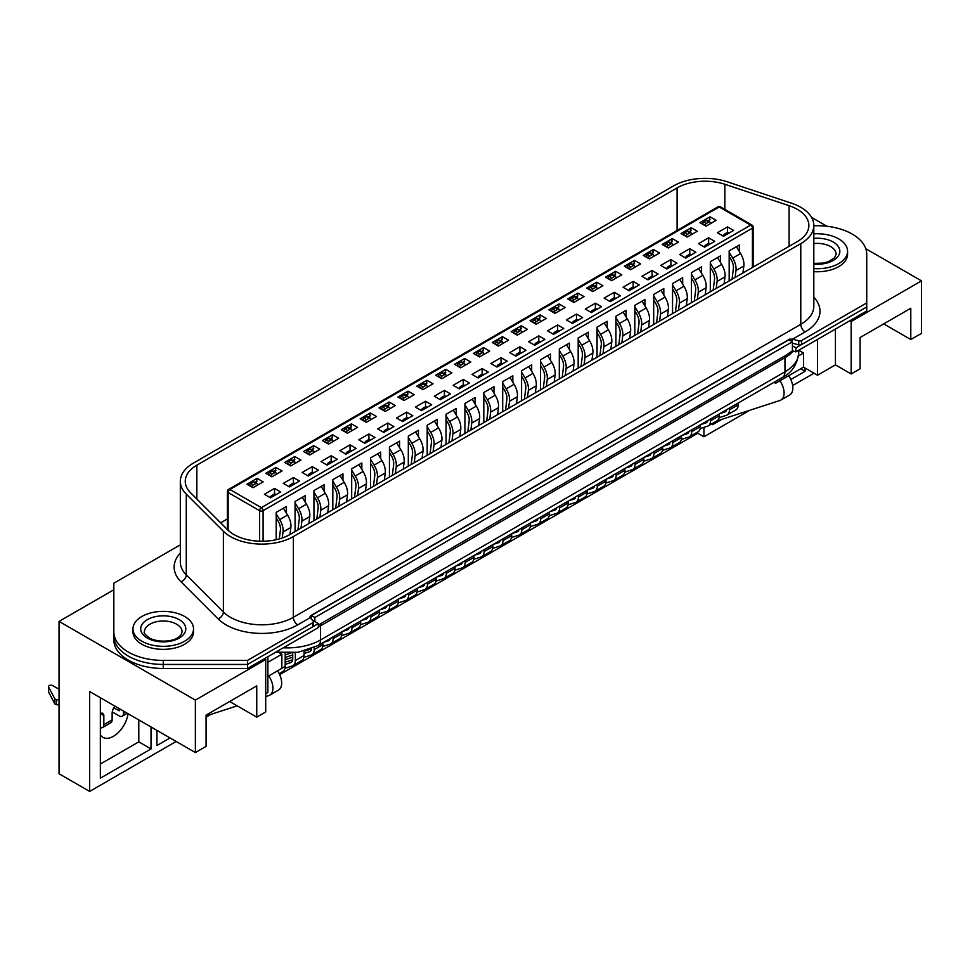 <?xml version="1.0" encoding="UTF-8"?>
<svg xmlns="http://www.w3.org/2000/svg" width="970" height="970" viewBox="0 0 970 970"><rect width="100%" height="100%" fill="white"/><g stroke="black" fill="none" stroke-linecap="round" stroke-linejoin="round"><path stroke-width="1.45" d="M113.829 587.262L113.829 635.908A49.434 28.542 0 0 0 163.251 664.45L247.52 664.45L318.354 623.552L312.291 620.048M792.393 350.849L795.885 351.892L795.885 347.854L792.393 345.829L792.393 350.849L785.845 355.335L318.354 625.056M795.885 347.854L866.731 306.956L866.731 310.994L795.885 351.892M180.323 545.201A2.474 1.431 0 0 0 179.013 545.589L113.829 583.225L113.829 639.945A49.434 28.542 0 0 0 163.251 668.488L247.52 668.488L318.354 627.59L318.354 623.552M113.829 635.908A49.434 28.542 0 0 0 163.251 664.45L247.52 664.45L247.52 668.488M792.393 341.792L788.901 339.779L311.37 615.477L314.862 617.502L792.393 341.792L792.393 345.829M314.862 617.502L314.862 621.54M311.37 615.477L311.37 618.909M100.346 734.799A21.013 12.125 120 0 0 102.941 737.345A21.013 12.125 120 0 0 113.454 736.303A21.013 12.125 120 0 0 128.076 713.726M849.853 320.73L851.163 321.494L851.163 373.959L835.425 364.878L817.516 375.22L803.536 367.145L779.941 380.774A15.314 8.839 -120 0 1 780.935 400.028A15.314 8.839 -120 0 1 779.941 400.477L716.66 421.029M703.917 427.37L703.917 436.767L749.871 410.237M792.648 385.539L814.024 373.207M805.064 368.03L805.064 371.316L790.817 379.537M721.898 419.331L712.659 424.666L712.659 423.332M851.163 321.494L921.5 280.876L865.786 248.708M826.925 226.277L811.575 217.413M883.706 323.883L910.794 339.524L921.5 333.353L921.5 280.876M113.829 589.784L59.049 621.406L59.049 773.769L89.64 791.423L89.64 691.537L195.37 752.574L206.076 746.391L206.076 715.12L256.747 685.863L256.747 717.133L265.707 711.968L265.707 659.503L264.398 658.739M910.794 339.524L910.794 308.254L860.111 337.512L860.111 368.794L851.163 373.959M835.425 364.878L835.425 329.06M817.516 375.22L817.516 339.403M803.536 367.145L803.536 353.019L798.734 350.243L798.722 352.643C797.376 364.405 791.944 372.674 782.414 377.475A12.355 7.129 -120 0 0 784.972 371.813L784.972 357.688L320.536 625.82A46.96 27.111 180 0 1 318.354 627.008M798.492 355.929L803.536 353.019M779.941 380.774L775.576 383.296L775.576 381.416M773.951 382.35L775.576 383.296M279.19 652.652L281.87 654.204L281.87 668.33L267.89 676.393M267.89 662.268L281.87 654.204M265.707 693.805L267.89 692.544L267.89 656.726M195.37 752.574L195.37 700.11L265.707 659.503M59.049 621.406L195.37 700.11M279.639 674.659L697.806 433.238L703.917 436.767M206.076 717.133L210.72 714.453M89.64 791.423L176.14 741.48M277.505 670.852A15.314 8.839 60 0 1 278.499 690.119L269.757 695.163A15.314 8.839 -120 0 1 268.763 695.599L265.707 696.593M237.201 705.845L206.076 715.957M256.747 717.133L229.66 701.492M170.029 737.952L156.922 745.518L156.922 730.374M151.017 726.979L151.017 748.925L100.346 778.182L100.346 697.709M100.346 764.057L138.795 741.856L151.017 748.925M138.795 741.856L138.795 719.91M800.699 368.794L805.064 371.316M156.922 731.392L157.795 730.883M269.757 695.163A15.314 8.839 -120 0 0 268.763 675.896M788.683 375.729A15.314 8.839 60 0 1 789.677 394.984L780.935 400.028M697.806 431.917L697.806 433.238M114.909 706.124A8.027 4.632 120 0 0 112.132 713.35L112.132 719.91A6.184 3.565 -120 0 1 110.859 722.735L102.553 727.536A6.184 3.565 60 0 1 100.346 727.633M112.265 711.907L119.128 715.872A6.184 3.565 60 0 0 122.22 716.187L127.276 713.265M123.493 711.083L123.493 713.35A6.184 3.565 60 0 1 122.22 716.187M113.805 707.76L119.128 710.828L119.128 708.561M103.838 715.617L100.346 713.605A4.947 2.849 -60 0 1 102.808 713.362A4.947 2.849 -60 0 1 103.838 715.617L103.838 724.699A6.184 3.565 60 0 1 102.553 727.536M48.609 691.246A2.474 1.431 0 0 0 48.5 691.659A2.474 1.431 0 0 0 48.609 692.071L54.72 703.674A2.474 1.431 0 0 0 56.418 704.632L59.049 705.069M59.049 689.27L52.719 685.608A2.474 1.431 0 0 0 50.028 685.293A2.474 1.431 0 0 0 48.5 686.614A2.474 1.431 0 0 0 48.609 687.027L54.72 698.63A2.474 1.431 0 0 0 56.418 699.588L59.049 700.025M813.818 268.605A30.276 17.484 0 0 0 847.574 251.242A30.276 17.484 0 0 0 838.711 238.887A30.276 17.484 0 0 0 813.818 233.879M813.818 271.636A30.276 17.484 0 0 0 847.574 254.273L847.574 251.242M141.85 641.206A30.276 17.484 0 0 0 174.842 645.001A30.276 17.484 0 0 0 193.527 628.851A30.276 17.484 0 0 0 184.664 616.496A30.276 17.484 0 0 0 151.672 612.7A30.276 17.484 0 0 0 132.975 628.851A30.276 17.484 0 0 0 141.85 641.206M132.975 628.851L132.975 631.882A30.276 17.484 0 0 0 141.85 644.238A30.276 17.484 0 0 0 174.842 648.021A30.276 17.484 0 0 0 193.527 631.882L193.527 628.851M253.037 487.716L246.926 484.188L257.062 478.331L263.173 481.872L253.037 487.716M256.189 483.072L257.062 478.331M270.521 497.804L264.398 494.276L274.534 488.419L280.645 491.96L270.521 497.804M276.195 539.708L276.195 512.39L286.332 506.534L286.332 513.009M274.534 488.419L274.534 493.972M271.915 476.828L265.792 473.287L275.929 467.443L282.052 470.971L271.915 476.828M275.068 472.172L275.929 467.443M289.387 486.916L283.276 483.375L293.413 477.531L299.524 481.059L289.387 486.916M295.074 531.56L295.074 501.49L305.21 495.634L305.21 502.108M293.413 477.531L293.413 483.084M290.782 465.927L284.671 462.399L294.807 456.543L300.918 460.071L290.782 465.927M293.934 461.271L294.807 456.543M308.266 476.015L302.143 472.487L312.279 466.631L318.403 470.159L308.266 476.015M313.94 520.66L313.94 490.59L324.077 484.745L324.077 491.22M312.279 466.631L312.279 472.184M309.66 455.027L303.549 451.499L313.686 445.642L319.797 449.171L309.66 455.027M312.813 450.383L313.686 445.642M327.132 465.115L321.021 461.587L331.158 455.73L337.269 459.271L327.132 465.115M332.819 509.759L332.819 479.701L342.956 473.845L342.956 480.32M331.158 455.73L331.158 461.283M328.539 444.127L322.416 440.598L332.552 434.742L338.675 438.282L328.539 444.127M331.691 439.483L332.552 434.742M346.011 454.227L339.9 450.686L350.037 444.842L356.148 448.37L346.011 454.227M351.686 498.871L351.686 468.801L361.822 462.945L361.822 469.419M350.037 444.842L350.037 450.383M347.405 433.238L341.294 429.698L351.431 423.854L357.542 427.382L347.405 433.238M350.558 428.582L351.431 423.854M364.89 443.326L358.767 439.798L368.903 433.942L375.026 437.47L364.89 443.326M370.564 487.971L370.564 457.901L380.701 452.056L380.701 458.519M368.903 433.942L368.903 439.495M366.284 422.338L360.173 418.81L370.31 412.953L376.421 416.482L366.284 422.338M369.437 417.682L370.31 412.953M383.756 432.426L377.645 428.898L387.782 423.041L393.893 426.57L383.756 432.426M389.443 477.07L389.443 447.012L399.579 441.156L399.579 447.631M387.782 423.041L387.782 428.594M385.163 411.438L379.04 407.909L389.176 402.053L395.299 405.593L385.163 411.438M388.303 406.794L389.176 402.053M402.635 421.526L396.512 417.997L406.648 412.141L412.771 415.681L402.635 421.526M408.309 466.182L408.309 436.112L418.446 430.256L418.446 436.73M406.648 412.141L406.648 417.694M404.029 400.549L397.918 397.009L408.055 391.165L414.166 394.693L404.029 400.549M407.182 395.893L408.055 391.165M421.513 410.637L415.39 407.097L425.527 401.253L431.65 404.781L421.513 410.637M427.188 455.282L427.188 425.212L437.325 419.355L437.325 425.83M425.527 401.253L425.527 406.806M422.908 389.649L416.785 386.121L426.921 380.264L433.044 383.793L422.908 389.649M426.06 384.993L426.921 380.264M440.38 399.737L434.269 396.209L444.405 390.352L450.516 393.881L440.38 399.737M446.067 444.381L446.067 414.311L456.203 408.467L456.203 414.942M444.405 390.352L444.405 395.905M441.786 378.749L435.663 375.22L445.8 369.364L451.923 372.892L441.786 378.749M444.927 374.105L445.8 369.364M459.259 388.837L453.135 385.308L463.272 379.452L469.395 382.992L459.259 388.837M464.933 433.481L464.933 403.423L475.07 397.567L475.07 404.041M463.272 379.452L463.272 385.005M460.653 367.848L454.542 364.32L464.678 358.463L470.789 362.004L460.653 367.848M463.805 363.204L464.678 358.463M478.137 377.948L472.014 374.408L482.151 368.564L488.262 372.092L478.137 377.948M483.812 422.593L483.812 392.523L493.948 386.666L493.948 393.141M482.151 368.564L482.151 374.105M479.532 356.96L473.408 353.419L483.545 347.575L489.668 351.104L479.532 356.96M482.684 352.304L483.545 347.575M497.004 367.048L490.893 363.52L501.029 357.663L507.14 361.192L497.004 367.048M502.69 411.692L502.69 381.622L512.827 375.778L512.827 382.241M501.029 357.663L501.029 363.216M498.398 346.06L492.287 342.531L502.424 336.675L508.535 340.203L498.398 346.06M501.551 341.404L502.424 336.675M515.882 356.148L509.759 352.619L519.896 346.763L526.019 350.291L515.882 356.148M521.557 400.792L521.557 370.734L531.693 364.878L531.693 371.352M519.896 346.763L519.896 352.316M517.277 335.159L511.166 331.631L521.302 325.774L527.413 329.315L517.277 335.159M520.429 330.515L521.302 325.774M534.749 345.247L528.638 341.719L538.774 335.862L544.885 339.403L534.749 345.247M540.436 389.904L540.436 359.834L550.572 353.977L550.572 360.452M538.774 335.862L538.774 341.416M536.155 324.271L530.032 320.73L540.169 314.886L546.292 318.415L536.155 324.271M539.296 319.615L540.169 314.886M553.627 334.359L547.516 330.818L557.653 324.974L563.764 328.503L553.627 334.359M559.302 379.003L559.302 348.933L569.438 343.077L569.438 349.552M557.653 324.974L557.653 330.527M555.022 313.371L548.911 309.842L559.047 303.986L565.158 307.514L555.022 313.371M558.174 308.715L559.047 303.986M572.506 323.459L566.383 319.93L576.519 314.074L582.643 317.602L572.506 323.459M578.181 368.103L578.181 338.033L588.317 332.189L588.317 338.663M576.519 314.074L576.519 319.627M573.9 302.47L567.789 298.942L577.914 293.085L584.037 296.614L573.9 302.47M577.053 297.826L577.914 293.085M591.373 312.558L585.262 309.03L595.398 303.173L601.509 306.714L591.373 312.558M597.059 357.202L597.059 327.145L607.196 321.288L607.196 327.763M595.398 303.173L595.398 308.727M592.779 291.57L586.656 288.041L596.792 282.185L602.916 285.726L592.779 291.57M595.919 286.926L596.792 282.185M610.251 301.658L604.128 298.129L614.265 292.285L620.388 295.814L610.251 301.658M615.926 346.314L615.926 316.244L626.062 310.388L626.062 316.863M614.265 292.285L614.265 297.826M611.646 280.682L605.535 277.141L615.671 271.297L621.782 274.825L611.646 280.682M614.798 276.026L615.671 271.297M629.13 290.77L623.007 287.241L633.143 281.385L639.266 284.913L629.13 290.77M634.804 335.414L634.804 305.344L644.941 299.5L644.941 305.962M633.143 281.385L633.143 286.938M630.524 269.781L624.401 266.253L634.538 260.396L640.661 263.925L630.524 269.781M633.677 265.125L634.538 260.396M647.996 279.869L641.885 276.341L652.022 270.484L658.133 274.013L647.996 279.869M653.683 324.513L653.683 294.456L663.819 288.599L663.819 295.074M652.022 270.484L652.022 276.038M649.403 258.881L643.28 255.352L653.416 249.496L659.527 253.037L649.403 258.881M652.543 254.237L653.416 249.496M666.875 268.969L660.752 265.44L670.888 259.584L677.011 263.125L666.875 268.969M672.549 313.625L672.549 283.555L682.686 277.699L682.686 284.174M670.888 259.584L670.888 265.137M668.269 247.981L662.158 244.452L672.295 238.608L678.406 242.136L668.269 247.981M671.422 243.337L672.295 238.608M685.741 258.081L679.63 254.54L689.767 248.696L695.878 252.224L685.741 258.081M691.428 302.725L691.428 272.655L701.565 266.798L701.565 273.273M689.767 248.696L689.767 254.249M687.148 237.092L681.025 233.564L691.161 227.708L697.284 231.236L687.148 237.092M690.301 232.436L691.161 227.708M704.62 247.18L698.509 243.652L708.646 237.795L714.757 241.324L704.62 247.18M710.307 291.825L710.307 261.754L720.443 255.91L720.443 262.385M708.646 237.795L708.646 243.349M706.014 226.192L699.904 222.663L710.04 216.807L716.151 220.335L706.014 226.192M709.167 221.548L710.04 216.807M723.499 236.28L717.376 232.751L727.512 226.895L733.635 230.436L723.499 236.28M729.173 280.924L729.173 250.866L739.31 245.01L739.31 251.485M727.512 226.895L727.512 232.448M227.416 518.914L220.651 522.818M702.353 224.07L702.474 223.646A1.855 1.067 -60 0 1 703.699 221.936L706.33 223.452A1.855 1.067 120 0 0 705.093 225.161L704.984 225.598M707.954 220.845L710.04 219.632M683.474 234.97L683.595 234.546A1.855 1.067 -60 0 1 684.832 232.836L687.451 234.352A1.855 1.067 120 0 0 686.214 236.062L686.105 236.486M689.076 231.733L691.161 230.533M670.209 242.633L672.295 241.433M645.729 256.759L645.85 256.335A1.855 1.067 -60 0 1 647.087 254.625L649.706 256.141A1.855 1.067 120 0 0 648.469 257.85L648.36 258.287M651.331 253.534L653.416 252.321M626.85 267.659L626.972 267.235A1.855 1.067 -60 0 1 628.208 265.525L630.827 267.041A1.855 1.067 120 0 0 629.603 268.751L629.481 269.175M632.452 264.422L634.538 263.222M607.984 278.56L608.105 278.135A1.855 1.067 -60 0 1 609.33 276.426L611.949 277.941A1.855 1.067 120 0 0 610.724 279.639L610.603 280.075M613.586 275.322L615.671 274.122M597.338 288.939L596.841 287.654A1.855 1.067 120 0 0 596.538 287.278L593.919 285.762A1.855 1.067 -60 0 0 592.997 285.859L590.463 287.326A1.855 1.067 -60 0 0 589.226 289.024L589.117 289.448M594.707 286.223L596.792 285.01M570.227 300.348L570.348 299.924A1.855 1.067 -60 0 1 571.585 298.214L574.204 299.73A1.855 1.067 120 0 0 572.979 301.44L572.858 301.876M575.828 297.123L577.914 295.911M551.36 311.249L551.481 310.824A1.855 1.067 -60 0 1 552.706 309.115L555.337 310.63A1.855 1.067 120 0 0 554.1 312.34L553.979 312.764M556.962 308.011L559.047 306.811M532.481 322.149L532.603 321.725A1.855 1.067 -60 0 1 533.839 320.015L536.458 321.531A1.855 1.067 120 0 0 535.222 323.228L535.113 323.665M538.083 318.912L540.169 317.711M519.205 329.812L521.302 328.6M494.736 343.938L494.858 343.513A1.855 1.067 -60 0 1 496.082 341.804L498.713 343.319A1.855 1.067 120 0 0 497.477 345.029L497.367 345.453M500.338 340.7L502.424 339.5M475.858 354.838L475.979 354.414A1.855 1.067 -60 0 1 477.216 352.704L479.835 354.22A1.855 1.067 120 0 0 478.598 355.917L478.489 356.354M481.459 351.601L483.545 350.4M456.979 365.738L457.112 365.302A1.855 1.067 -60 0 1 458.337 363.604L460.956 365.108A1.855 1.067 120 0 0 459.731 366.818L459.61 367.254M462.593 362.501L464.678 361.289M443.714 373.401L445.8 372.189M419.234 387.527L419.355 387.103A1.855 1.067 -60 0 1 420.592 385.393L423.211 386.909A1.855 1.067 120 0 0 421.986 388.618L421.865 389.043M424.836 384.29L426.921 383.089M400.367 398.428L400.489 398.003A1.855 1.067 -60 0 1 401.713 396.293L404.332 397.809A1.855 1.067 120 0 0 403.108 399.507L402.986 399.943M405.969 395.19L408.055 393.99M381.489 409.316L381.61 408.891A1.855 1.067 -60 0 1 382.847 407.182L385.466 408.697A1.855 1.067 120 0 0 384.229 410.407L384.12 410.843M387.091 406.09L389.176 404.878M368.212 416.979L370.31 415.778M343.744 431.116L343.865 430.692A1.855 1.067 -60 0 1 345.09 428.982L347.721 430.498A1.855 1.067 120 0 0 346.484 432.208L346.375 432.632M349.345 427.879L351.431 426.679M324.865 442.017L324.986 441.58A1.855 1.067 -60 0 1 326.223 439.883L328.842 441.386A1.855 1.067 120 0 0 327.605 443.096L327.496 443.532M330.467 438.779L332.552 437.567M305.986 452.905L306.12 452.481A1.855 1.067 -60 0 1 307.344 450.771L309.963 452.287A1.855 1.067 120 0 0 308.739 453.996L308.618 454.433M311.588 449.68L313.686 448.467M287.12 463.805L287.241 463.381A1.855 1.067 -60 0 1 288.466 461.671L291.097 463.187A1.855 1.067 120 0 0 289.86 464.897L289.751 465.321M292.722 460.568L294.807 459.368M268.241 474.706L268.363 474.281A1.855 1.067 -60 0 1 269.599 472.572L272.218 474.087A1.855 1.067 120 0 0 270.982 475.785L270.873 476.221M273.843 471.468L275.929 470.268M249.375 485.594L249.496 485.17A1.855 1.067 -60 0 1 250.721 483.46L253.34 484.976A1.855 1.067 120 0 0 252.115 486.685L251.994 487.122M254.977 482.369L257.062 481.156M797.291 241.603A39.54 22.831 0 0 0 808.871 225.464A39.54 22.831 0 0 0 797.291 209.314A39.54 22.831 0 0 0 789.095 205.688L724.832 184.264A39.54 22.831 0 0 0 677.109 187.901L196.849 465.176A39.54 22.831 0 0 0 185.258 481.314A39.54 22.831 0 0 0 190.556 492.736L227.659 529.826A39.54 22.831 0 0 0 289.872 534.555L797.291 241.603M800.784 207.301A44.487 25.681 0 0 0 791.568 203.215L727.306 181.802A44.487 25.681 0 0 0 673.604 185.876L193.345 463.151A44.487 25.681 0 0 0 180.323 481.314A44.487 25.681 0 0 0 186.276 494.154L223.379 531.257A44.487 25.681 0 0 0 293.364 536.58L800.784 243.628A44.487 25.681 0 0 0 813.818 225.464A44.487 25.681 0 0 0 800.784 207.301M223.379 531.257L223.379 611.973A44.487 25.681 0 0 0 293.364 617.296L800.784 324.344A6.184 3.565 -120 0 0 805.148 331.91L792.575 339.173L798.746 340.834A2.474 1.431 0 0 0 801.547 340.555L866.731 302.919L866.731 254.273A49.434 28.542 0 0 0 852.254 234.085A49.434 28.542 0 0 0 817.298 225.731L813.818 225.731M113.829 631.882A49.434 28.542 0 0 0 163.251 660.412L247.52 660.412L247.52 664.45L312.704 626.814A2.474 1.431 0 0 0 313.431 625.808L313.431 621.77A2.474 1.431 0 0 0 313.201 621.164L310.315 617.599L297.729 624.862A50.67 29.245 180 0 1 218.032 618.812L180.929 581.709A50.67 29.245 180 0 1 180.323 553.082M792.357 343.15L798.746 344.871A2.474 1.431 0 0 0 801.547 344.592L866.731 306.956L866.731 302.919M792.575 339.173L789.556 339.161L310.703 615.635L310.315 617.599M309.988 616.787L310.218 617.466M247.52 660.412L312.704 622.776A2.474 1.431 0 0 0 313.431 621.77M729.101 233.042L728.13 232.497A1.855 1.067 -60 0 0 727.209 232.582L724.675 234.049L726.021 234.825M732.035 279.275L733.381 268.605A11.119 6.426 -120 0 0 730.919 259.281L729.173 256.407M723.329 236.183L723.438 235.758A1.855 1.067 -60 0 1 724.675 234.049M729.173 252.297L732.702 258.081A14.829 8.56 60 0 1 735.987 270.509L735.102 277.505M742.959 272.97L743.844 265.974A14.829 8.56 -120 0 0 740.559 253.546L736.4 246.695M729.44 408.055L729.44 409.886A11.119 6.426 60 0 1 727.136 414.978A11.119 6.426 60 0 1 726.421 415.305L719.097 417.682M727.136 414.978L735.866 409.934A11.119 6.426 -120 0 0 738.17 404.842L738.17 403.011M719.849 413.596L724.796 411.983A7.42 4.28 -120 0 0 725.281 411.765A7.42 4.28 -120 0 0 726.688 409.643M710.586 223.561L710.088 222.275A1.855 1.067 120 0 0 709.785 221.9A1.855 1.067 120 0 0 708.864 221.984L706.33 223.452M709.785 221.9L707.166 220.384A1.855 1.067 -60 0 0 706.233 220.481L703.699 221.936M691.707 234.449L691.222 233.176A1.855 1.067 120 0 0 690.907 232.8A1.855 1.067 120 0 0 689.985 232.885L687.451 234.352M690.907 232.8L688.288 231.284A1.855 1.067 -60 0 0 687.366 231.369L684.832 232.836M672.84 245.349L672.343 244.064A1.855 1.067 120 0 0 672.04 243.688A1.855 1.067 120 0 0 671.107 243.785L668.572 245.252A1.855 1.067 120 0 0 667.348 246.95L667.227 247.386M672.04 243.688L669.421 242.185A1.855 1.067 -60 0 0 668.488 242.27L665.953 243.737L668.572 245.252M664.608 245.871L664.729 245.446A1.855 1.067 -60 0 1 665.953 243.737M653.962 256.25L653.465 254.964A1.855 1.067 120 0 0 653.162 254.589A1.855 1.067 120 0 0 652.24 254.686L649.706 256.141M653.162 254.589L650.543 253.073A1.855 1.067 -60 0 0 649.621 253.17L647.087 254.625M635.083 267.15L634.598 265.865A1.855 1.067 120 0 0 634.295 265.489A1.855 1.067 120 0 0 633.361 265.574L630.827 267.041M634.295 265.489L631.664 263.973A1.855 1.067 -60 0 0 630.743 264.07L628.208 265.525M616.217 278.038L615.72 276.765A1.855 1.067 120 0 0 615.416 276.377A1.855 1.067 120 0 0 614.483 276.474L611.949 277.941M615.416 276.377L612.797 274.874A1.855 1.067 -60 0 0 611.864 274.959L609.33 276.426M596.538 287.278A1.855 1.067 120 0 0 595.616 287.375L593.082 288.83A1.855 1.067 120 0 0 591.846 290.539L591.736 290.976M710.222 243.943L709.264 243.385A1.855 1.067 -60 0 0 708.33 243.482L705.796 244.949L707.142 245.725M713.156 290.175L714.514 279.493A11.119 6.426 -120 0 0 712.053 270.181L710.307 267.308M704.45 247.083L704.572 246.647A1.855 1.067 -60 0 1 705.796 244.949M710.307 263.185L713.823 268.981A14.829 8.56 60 0 1 717.109 281.409L716.224 288.405M724.093 283.87L724.978 276.862A14.829 8.56 -120 0 0 721.692 264.434L717.521 257.596M710.561 418.955L710.561 420.786A11.119 6.426 60 0 1 708.258 425.878A11.119 6.426 60 0 1 707.542 426.194L700.219 428.57M708.258 425.878L717 420.834A11.119 6.426 -120 0 0 719.303 415.742L719.303 413.911M700.97 424.484L705.93 422.884A7.42 4.28 -120 0 0 706.403 422.665A7.42 4.28 -120 0 0 707.809 420.543M691.355 254.843L690.385 254.285A1.855 1.067 -60 0 0 689.464 254.382L686.93 255.837L688.276 256.613M694.29 301.076L695.635 290.394A11.119 6.426 -120 0 0 693.174 281.07L691.428 278.208M685.584 257.984L685.693 257.547A1.855 1.067 -60 0 1 686.93 255.837M691.428 274.086L694.956 279.869A14.829 8.56 60 0 1 698.23 292.31L697.345 299.306M705.214 294.759L706.099 287.763A14.829 8.56 -120 0 0 702.813 275.334L698.643 268.484M691.695 429.843L691.695 431.686A11.119 6.426 60 0 1 689.391 436.779A11.119 6.426 60 0 1 688.664 437.094L681.352 439.471M689.391 436.779L698.121 431.735A11.119 6.426 -120 0 0 700.425 426.642L700.425 424.799M682.092 435.384L687.051 433.772A7.42 4.28 -120 0 0 687.536 433.566A7.42 4.28 -120 0 0 688.942 431.432M672.477 265.744L671.519 265.186A1.855 1.067 -60 0 0 670.585 265.271L668.051 266.738L669.397 267.514M675.411 311.964L676.757 301.294A11.119 6.426 -120 0 0 674.295 291.97L672.549 289.096M666.705 268.872L666.827 268.447A1.855 1.067 -60 0 1 668.051 266.738M672.549 284.986L676.078 290.77A14.829 8.56 60 0 1 679.364 303.198L678.479 310.206M686.336 305.659L687.221 298.663A14.829 8.56 -120 0 0 683.947 286.235L679.776 279.384M672.816 440.744L672.816 442.575A11.119 6.426 60 0 1 670.512 447.667A11.119 6.426 60 0 1 669.797 447.995L662.474 450.371M670.512 447.667L679.255 442.623A11.119 6.426 -120 0 0 681.558 437.531L681.558 435.7M663.225 446.285L668.184 444.672A7.42 4.28 -120 0 0 668.657 444.466A7.42 4.28 -120 0 0 670.064 442.332M653.598 276.632L652.64 276.086A1.855 1.067 -60 0 0 651.707 276.171L649.185 277.638L650.518 278.414M656.544 322.864L657.89 312.195A11.119 6.426 -120 0 0 655.429 302.87L653.683 299.997M647.827 279.772L647.948 279.348A1.855 1.067 -60 0 1 649.185 277.638M653.683 295.886L657.199 301.67A14.829 8.56 60 0 1 660.485 314.098L659.6 321.094M667.469 316.559L668.354 309.563A14.829 8.56 -120 0 0 665.068 297.123L660.897 290.285M653.938 451.644L653.938 453.475A11.119 6.426 60 0 1 651.634 458.567A11.119 6.426 60 0 1 650.918 458.883L643.607 461.259M651.634 458.567L660.376 453.524A11.119 6.426 -120 0 0 662.68 448.431L662.68 446.6M644.347 457.185L649.306 455.573A7.42 4.28 -120 0 0 649.779 455.354A7.42 4.28 -120 0 0 651.185 453.232M634.732 287.532L633.762 286.974A1.855 1.067 -60 0 0 632.84 287.071L630.306 288.526L631.652 289.315M637.666 333.765L639.012 323.083A11.119 6.426 -120 0 0 636.55 313.771L634.804 310.897M628.96 290.673L629.069 290.236A1.855 1.067 -60 0 1 630.306 288.526M634.804 306.775L638.333 312.57A14.829 8.56 60 0 1 641.606 324.998L640.721 331.995M648.59 327.46L649.476 320.452A14.829 8.56 -120 0 0 646.19 308.023L642.019 301.173M635.071 462.544L635.071 464.375A11.119 6.426 60 0 1 632.767 469.468A11.119 6.426 60 0 1 632.04 469.783L624.728 472.16M632.767 469.468L641.497 464.424A11.119 6.426 -120 0 0 643.801 459.331L643.801 457.488M625.468 468.073L630.427 466.473A7.42 4.28 -120 0 0 630.912 466.255A7.42 4.28 -120 0 0 632.319 464.133M615.853 298.433L614.895 297.875A1.855 1.067 -60 0 0 613.962 297.972L611.427 299.427L612.773 300.203M618.787 344.665L620.145 333.983A11.119 6.426 -120 0 0 617.684 324.659L615.926 321.797M610.082 301.573L610.203 301.137A1.855 1.067 -60 0 1 611.427 299.427M615.926 317.675L619.454 323.459A14.829 8.56 60 0 1 622.74 335.887L621.855 342.895M629.712 338.348L630.597 331.352A14.829 8.56 -120 0 0 627.323 318.924L623.152 312.073M616.192 473.433L616.192 475.276A11.119 6.426 60 0 1 613.889 480.356A11.119 6.426 60 0 1 613.173 480.683L605.85 483.06M613.889 480.356L622.631 475.312A11.119 6.426 -120 0 0 624.935 470.22L624.935 468.389M606.602 478.974L611.561 477.361A7.42 4.28 -120 0 0 612.034 477.155A7.42 4.28 -120 0 0 613.44 475.021M578.472 299.839L577.974 298.554A1.855 1.067 120 0 0 577.671 298.178A1.855 1.067 120 0 0 576.738 298.263L574.204 299.73M577.671 298.178L575.04 296.662A1.855 1.067 -60 0 0 574.119 296.759L571.585 298.214M559.593 310.727L559.096 309.454A1.855 1.067 120 0 0 558.793 309.078A1.855 1.067 120 0 0 557.871 309.163L555.337 310.63M558.793 309.078L556.174 307.563A1.855 1.067 -60 0 0 555.24 307.648L552.706 309.115M540.714 321.628L540.229 320.342A1.855 1.067 120 0 0 539.914 319.967A1.855 1.067 120 0 0 538.993 320.064L536.458 321.531M539.914 319.967L537.295 318.463A1.855 1.067 -60 0 0 536.374 318.548L533.839 320.015M521.848 332.528L521.351 331.243A1.855 1.067 120 0 0 521.048 330.867A1.855 1.067 120 0 0 520.114 330.964L517.58 332.419A1.855 1.067 120 0 0 516.355 334.129L516.234 334.565M521.048 330.867L518.429 329.351A1.855 1.067 -60 0 0 517.495 329.448L514.961 330.903L517.58 332.419M513.615 333.049L513.736 332.613A1.855 1.067 -60 0 1 514.961 330.903M502.969 343.428L502.472 342.143A1.855 1.067 120 0 0 502.169 341.767A1.855 1.067 120 0 0 501.247 341.852L498.713 343.319M502.169 341.767L499.55 340.252A1.855 1.067 -60 0 0 498.616 340.349L496.082 341.804M484.091 354.317L483.606 353.044A1.855 1.067 120 0 0 483.29 352.656A1.855 1.067 120 0 0 482.369 352.753L479.835 354.22M483.29 352.656L480.671 351.152A1.855 1.067 -60 0 0 479.75 351.237L477.216 352.704M465.224 365.217L464.727 363.932A1.855 1.067 120 0 0 464.424 363.556A1.855 1.067 120 0 0 463.49 363.653L460.956 365.108M464.424 363.556L461.805 362.04A1.855 1.067 -60 0 0 460.871 362.137L458.337 363.604M446.345 376.117L445.848 374.832A1.855 1.067 120 0 0 445.545 374.456A1.855 1.067 120 0 0 444.624 374.541L442.09 376.008A1.855 1.067 120 0 0 440.853 377.718L440.744 378.154M445.545 374.456L442.926 372.941A1.855 1.067 -60 0 0 442.005 373.038L439.471 374.493L442.09 376.008M438.113 376.639L438.234 376.202A1.855 1.067 -60 0 1 439.471 374.493M427.467 387.006L426.982 385.733A1.855 1.067 120 0 0 426.679 385.357A1.855 1.067 120 0 0 425.745 385.442L423.211 386.909M426.679 385.357L424.048 383.841A1.855 1.067 -60 0 0 423.126 383.926L420.592 385.393M408.6 397.906L408.103 396.621A1.855 1.067 120 0 0 407.8 396.245A1.855 1.067 120 0 0 406.866 396.342L404.332 397.809M407.8 396.245L405.181 394.741A1.855 1.067 -60 0 0 404.247 394.826L401.713 396.293M389.722 408.807L389.225 407.521A1.855 1.067 120 0 0 388.921 407.145A1.855 1.067 120 0 0 388 407.242L385.466 408.697M388.921 407.145L386.303 405.63A1.855 1.067 -60 0 0 385.381 405.727L382.847 407.182M370.855 419.707L370.358 418.422A1.855 1.067 120 0 0 370.055 418.046A1.855 1.067 120 0 0 369.121 418.131L366.587 419.598A1.855 1.067 120 0 0 365.363 421.307L365.241 421.732M370.055 418.046L367.424 416.53A1.855 1.067 -60 0 0 366.502 416.627L363.968 418.082L366.587 419.598M362.622 420.228L362.731 419.792A1.855 1.067 -60 0 1 363.968 418.082M351.977 430.595L351.479 429.322A1.855 1.067 120 0 0 351.176 428.934A1.855 1.067 120 0 0 350.255 429.031L347.721 430.498M351.176 428.934L348.557 427.43A1.855 1.067 -60 0 0 347.624 427.515L345.09 428.982M333.098 441.495L332.613 440.21A1.855 1.067 120 0 0 332.298 439.834A1.855 1.067 120 0 0 331.376 439.931L328.842 441.386M332.298 439.834L329.679 438.319A1.855 1.067 -60 0 0 328.757 438.416L326.223 439.883M314.231 452.396L313.734 451.111A1.855 1.067 120 0 0 313.431 450.735A1.855 1.067 120 0 0 312.498 450.82L309.963 452.287M313.431 450.735L310.812 449.219A1.855 1.067 -60 0 0 309.879 449.316L307.344 450.771M295.353 463.284L294.856 462.011A1.855 1.067 120 0 0 294.553 461.635A1.855 1.067 120 0 0 293.631 461.72L291.097 463.187M294.553 461.635L291.934 460.12A1.855 1.067 -60 0 0 291 460.204L288.466 461.671M276.474 474.184L275.989 472.899A1.855 1.067 120 0 0 275.674 472.523A1.855 1.067 120 0 0 274.752 472.62L272.218 474.087M275.674 472.523L273.055 471.02A1.855 1.067 -60 0 0 272.133 471.105L269.599 472.572M257.608 485.085L257.111 483.8A1.855 1.067 120 0 0 256.808 483.424A1.855 1.067 120 0 0 255.874 483.521L253.34 484.976M256.808 483.424L254.188 481.908A1.855 1.067 -60 0 0 253.255 482.005L250.721 483.46M596.974 309.321L596.016 308.775A1.855 1.067 -60 0 0 595.095 308.86L592.561 310.327L593.907 311.103M599.921 355.553L601.267 344.883A11.119 6.426 -120 0 0 598.805 335.559L597.059 332.686M591.215 312.461L591.324 312.037A1.855 1.067 -60 0 1 592.561 310.327M597.059 328.575L600.575 334.359A14.829 8.56 60 0 1 603.861 346.787L602.976 353.783M610.845 349.248L611.73 342.252A14.829 8.56 -120 0 0 608.445 329.824L604.274 322.974M597.314 484.333L597.314 486.164A11.119 6.426 60 0 1 595.01 491.257A11.119 6.426 60 0 1 594.295 491.584L586.983 493.96M595.01 491.257L603.752 486.212A11.119 6.426 -120 0 0 606.056 481.12L606.056 479.289M587.723 489.874L592.682 488.262A7.42 4.28 -120 0 0 593.167 488.043A7.42 4.28 -120 0 0 594.562 485.921M578.108 320.221L577.138 319.663A1.855 1.067 -60 0 0 576.216 319.761L573.682 321.228L575.028 322.004M581.042 366.454L582.388 355.772A11.119 6.426 -120 0 0 579.927 346.46L578.181 343.586M572.336 323.362L572.445 322.925A1.855 1.067 -60 0 1 573.682 321.228M578.181 339.464L581.709 345.259A14.829 8.56 60 0 1 584.995 357.688L584.11 364.684M591.967 360.149L592.852 353.141A14.829 8.56 -120 0 0 589.566 340.712L585.407 333.874M578.447 495.233L578.447 497.064A11.119 6.426 60 0 1 576.144 502.157A11.119 6.426 60 0 1 575.416 502.472L568.105 504.849M576.144 502.157L584.874 497.113A11.119 6.426 -120 0 0 587.177 492.02L587.177 490.189M568.856 500.762L573.803 499.162A7.42 4.28 -120 0 0 574.288 498.944A7.42 4.28 -120 0 0 575.695 496.822M559.229 331.122L558.271 330.564A1.855 1.067 -60 0 0 557.338 330.661L554.804 332.116L556.149 332.892M562.163 377.354L563.521 366.672A11.119 6.426 -120 0 0 561.06 357.348L559.302 354.486M553.458 334.262L553.579 333.825A1.855 1.067 -60 0 1 554.804 332.116M559.302 350.364L562.83 356.148A14.829 8.56 60 0 1 566.116 368.588L565.231 375.584M573.1 371.037L573.973 364.041A14.829 8.56 -120 0 0 570.699 351.613L566.529 344.762M559.569 506.122L559.569 507.965A11.119 6.426 60 0 1 557.265 513.057A11.119 6.426 60 0 1 556.55 513.372L549.226 515.749M557.265 513.057L566.007 508.013A11.119 6.426 -120 0 0 568.311 502.921L568.311 501.078M549.978 511.663L554.937 510.05A7.42 4.28 -120 0 0 555.41 509.844A7.42 4.28 -120 0 0 556.816 507.71M540.351 342.022L539.393 341.464A1.855 1.067 -60 0 0 538.471 341.549L535.937 343.016L537.283 343.792M543.297 388.242L544.643 377.572A11.119 6.426 -120 0 0 542.182 368.248L540.436 365.375M534.591 345.15L534.7 344.726A1.855 1.067 -60 0 1 535.937 343.016M540.436 361.264L543.964 367.048A14.829 8.56 60 0 1 547.238 379.476L546.352 386.484M554.222 381.938L555.107 374.941A14.829 8.56 -120 0 0 551.821 362.513L547.65 355.663M540.69 517.022L540.69 518.853A11.119 6.426 60 0 1 538.386 523.945A11.119 6.426 60 0 1 537.671 524.273L530.36 526.649M538.386 523.945L547.128 518.901A11.119 6.426 -120 0 0 549.432 513.809L549.432 511.978M531.099 522.563L536.058 520.951A7.42 4.28 -120 0 0 536.543 520.745A7.42 4.28 -120 0 0 537.938 518.611M521.484 352.91L520.514 352.365A1.855 1.067 -60 0 0 519.593 352.45L517.058 353.917L518.404 354.693M524.418 399.143L525.764 388.473A11.119 6.426 -120 0 0 523.303 379.149L521.557 376.275M515.713 356.051L515.822 355.626A1.855 1.067 -60 0 1 517.058 353.917M521.557 372.165L525.085 377.948A14.829 8.56 60 0 1 528.371 390.376L527.486 397.373M535.343 392.838L536.228 385.842A14.829 8.56 -120 0 0 532.942 373.401L528.783 366.563M521.824 527.922L521.824 529.753A11.119 6.426 60 0 1 519.52 534.846A11.119 6.426 60 0 1 518.804 535.161L511.481 537.538M519.52 534.846L528.262 529.802A11.119 6.426 -120 0 0 530.554 524.709L530.554 522.878M512.233 533.464L517.18 531.851A7.42 4.28 -120 0 0 517.665 531.633A7.42 4.28 -120 0 0 519.071 529.511M502.605 363.811L501.648 363.253A1.855 1.067 -60 0 0 500.714 363.35L498.18 364.805L499.526 365.593M505.54 410.043L506.898 399.361A11.119 6.426 -120 0 0 504.436 390.049L502.69 387.175M496.834 366.951L496.955 366.514A1.855 1.067 -60 0 1 498.18 364.805M502.69 383.053L506.207 388.849A14.829 8.56 60 0 1 509.492 401.277L508.607 408.273M516.476 403.738L517.362 396.73A14.829 8.56 -120 0 0 514.076 384.302L509.905 377.451M502.945 538.823L502.945 540.654A11.119 6.426 60 0 1 500.641 545.746A11.119 6.426 60 0 1 499.926 546.062L492.602 548.438M500.641 545.746L509.383 540.702A11.119 6.426 -120 0 0 511.687 535.61L511.687 533.767M493.354 544.352L498.313 542.751A7.42 4.28 -120 0 0 498.786 542.533A7.42 4.28 -120 0 0 500.193 540.411M483.739 374.711L482.769 374.153A1.855 1.067 -60 0 0 481.847 374.25L479.313 375.705L480.659 376.481M486.673 420.944L488.019 410.262A11.119 6.426 -120 0 0 485.558 400.937L483.812 398.076M477.967 377.851L478.077 377.415A1.855 1.067 -60 0 1 479.313 375.705M483.812 393.953L487.34 399.737A14.829 8.56 60 0 1 490.614 412.165L489.729 419.173M497.598 414.626L498.483 407.63A14.829 8.56 -120 0 0 495.197 395.202L491.026 388.352M484.078 549.711L484.078 551.554A11.119 6.426 60 0 1 481.775 556.634A11.119 6.426 60 0 1 481.047 556.962L473.736 559.338M481.775 556.634L490.505 551.591A11.119 6.426 -120 0 0 492.808 546.498L492.808 544.667M474.475 555.252L479.435 553.64A7.42 4.28 -120 0 0 479.92 553.433A7.42 4.28 -120 0 0 481.326 551.299M464.86 385.599L463.902 385.054A1.855 1.067 -60 0 0 462.969 385.138L460.435 386.606L461.781 387.382M467.795 431.832L469.153 421.162A11.119 6.426 -120 0 0 466.679 411.838L464.933 408.964M459.089 388.74L459.21 388.315A1.855 1.067 -60 0 1 460.435 386.606M464.933 404.854L468.462 410.637A14.829 8.56 60 0 1 471.747 423.065L470.862 430.062M478.719 425.527L479.604 418.531A14.829 8.56 -120 0 0 476.331 406.103L472.16 399.252M465.2 560.611L465.2 562.442A11.119 6.426 60 0 1 462.896 567.535A11.119 6.426 60 0 1 462.181 567.862L454.857 570.239M462.896 567.535L471.638 562.491A11.119 6.426 -120 0 0 473.942 557.398L473.942 555.567M455.609 566.153L460.568 564.54A7.42 4.28 -120 0 0 461.041 564.322A7.42 4.28 -120 0 0 462.447 562.2M445.982 396.5L445.024 395.942A1.855 1.067 -60 0 0 444.102 396.039L441.568 397.506L442.914 398.282M448.928 442.732L450.274 432.062A11.119 6.426 -120 0 0 447.813 422.738L446.067 419.864M440.21 399.64L440.332 399.203A1.855 1.067 -60 0 1 441.568 397.506M446.067 415.742L449.583 421.538A14.829 8.56 60 0 1 452.869 433.966L451.984 440.962M459.853 436.427L460.738 429.419A14.829 8.56 -120 0 0 457.452 416.991L453.281 410.152M446.321 571.512L446.321 573.343A11.119 6.426 60 0 1 444.017 578.435A11.119 6.426 60 0 1 443.302 578.75L435.991 581.127M444.017 578.435L452.76 573.391A11.119 6.426 -120 0 0 455.063 568.299L455.063 566.468M436.73 577.041L441.689 575.44A7.42 4.28 -120 0 0 442.162 575.222A7.42 4.28 -120 0 0 443.569 573.1M427.115 407.4L426.145 406.842A1.855 1.067 -60 0 0 425.224 406.939L422.69 408.394L424.036 409.17M430.049 453.633L431.395 442.95A11.119 6.426 -120 0 0 428.934 433.626L427.188 430.765M421.344 410.54L421.453 410.104A1.855 1.067 -60 0 1 422.69 408.394M427.188 426.642L430.716 432.426A14.829 8.56 60 0 1 433.99 444.866L433.105 451.862M440.974 447.315L441.859 440.319A14.829 8.56 -120 0 0 438.573 427.891L434.402 421.041M427.455 582.4L427.455 584.243A11.119 6.426 60 0 1 425.151 589.336A11.119 6.426 60 0 1 424.423 589.651L417.112 592.027M425.151 589.336L433.881 584.292A11.119 6.426 -120 0 0 436.185 579.199L436.185 577.356M417.852 587.941L422.811 586.329A7.42 4.28 -120 0 0 423.296 586.122A7.42 4.28 -120 0 0 424.702 583.988M408.237 418.3L407.279 417.743A1.855 1.067 -60 0 0 406.345 417.827L403.811 419.295L405.157 420.071M411.171 464.521L412.529 453.851A11.119 6.426 -120 0 0 410.067 444.527L408.309 441.653M402.465 421.429L402.586 421.004A1.855 1.067 -60 0 1 403.811 419.295M408.309 437.543L411.838 443.326A14.829 8.56 60 0 1 415.124 455.754L414.238 462.763M422.095 458.216L422.981 451.22A14.829 8.56 -120 0 0 419.707 438.792L415.536 431.941M408.576 593.3L408.576 595.131A11.119 6.426 60 0 1 406.272 600.224A11.119 6.426 60 0 1 405.557 600.551L398.233 602.928M406.272 600.224L415.014 595.18A11.119 6.426 -120 0 0 417.318 590.087L417.318 588.256M398.985 598.842L403.944 597.229A7.42 4.28 -120 0 0 404.417 597.023A7.42 4.28 -120 0 0 405.824 594.889M389.358 429.189L388.4 428.643A1.855 1.067 -60 0 0 387.479 428.728L384.945 430.195L386.29 430.971M392.304 475.421L393.65 464.751A11.119 6.426 -120 0 0 391.189 455.427L389.443 452.553M383.599 432.329L383.708 431.905A1.855 1.067 -60 0 1 384.945 430.195M389.443 448.443L392.959 454.227A14.829 8.56 60 0 1 396.245 466.655L395.36 473.651M403.229 469.116L404.114 462.12A14.829 8.56 -120 0 0 400.828 449.68L396.657 442.841M389.697 604.201L389.697 606.032A11.119 6.426 60 0 1 387.394 611.124A11.119 6.426 60 0 1 386.678 611.439L379.367 613.816M387.394 611.124L396.136 606.08A11.119 6.426 -120 0 0 398.44 600.988L398.44 599.157M380.107 609.742L385.066 608.129A7.42 4.28 -120 0 0 385.551 607.911A7.42 4.28 -120 0 0 386.945 605.789M370.491 440.089L369.521 439.531A1.855 1.067 -60 0 0 368.6 439.628L366.066 441.083L367.412 441.871M373.426 486.322L374.772 475.639A11.119 6.426 -120 0 0 372.31 466.327L370.564 463.454M364.72 443.229L364.829 442.793A1.855 1.067 -60 0 1 366.066 441.083M370.564 459.331L374.093 465.127A14.829 8.56 60 0 1 377.378 477.555L376.493 484.551M384.35 480.017L385.236 473.008A14.829 8.56 -120 0 0 381.95 460.58L377.791 453.73M370.831 615.101L370.831 616.932A11.119 6.426 60 0 1 368.527 622.025A11.119 6.426 60 0 1 367.8 622.34L360.488 624.716M368.527 622.025L377.257 616.981A11.119 6.426 -120 0 0 379.561 611.888L379.561 610.045M361.24 620.63L366.187 619.03A7.42 4.28 -120 0 0 366.672 618.812A7.42 4.28 -120 0 0 368.079 616.69M351.613 450.989L350.655 450.432A1.855 1.067 -60 0 0 349.721 450.529L347.187 451.984L348.533 452.76M354.547 497.222L355.905 486.54A11.119 6.426 -120 0 0 353.444 477.216L351.686 474.354M345.841 454.13L345.963 453.693A1.855 1.067 -60 0 1 347.187 451.984M351.686 470.232L355.214 476.015A14.829 8.56 60 0 1 358.5 488.443L357.615 495.452M365.484 490.905L366.369 483.909A14.829 8.56 -120 0 0 363.083 471.481L358.912 464.63M351.952 625.989L351.952 627.832A11.119 6.426 60 0 1 349.649 632.913A11.119 6.426 60 0 1 348.933 633.24L341.61 635.617M349.649 632.913L358.391 627.869A11.119 6.426 -120 0 0 360.695 622.776L360.695 620.945M342.361 631.531L347.321 629.918A7.42 4.28 -120 0 0 347.793 629.712A7.42 4.28 -120 0 0 349.2 627.578M332.734 461.878L331.776 461.332A1.855 1.067 -60 0 0 330.855 461.417L328.321 462.884L329.667 463.66M335.681 508.11L337.026 497.44A11.119 6.426 -120 0 0 334.565 488.116L332.819 485.242M326.975 465.018L327.084 464.594A1.855 1.067 -60 0 1 328.321 462.884M332.819 481.132L336.347 486.916A14.829 8.56 60 0 1 339.621 499.344L338.736 506.34M346.605 501.805L347.49 494.809A14.829 8.56 -120 0 0 344.204 482.381L340.033 475.53M333.074 636.89L333.074 638.721A11.119 6.426 60 0 1 330.782 643.813A11.119 6.426 60 0 1 330.055 644.141L322.743 646.517M330.782 643.813L339.512 638.769A11.119 6.426 -120 0 0 341.816 633.677L341.816 631.846M285.192 654.871L290.854 653.028M323.483 642.431L328.442 640.818A7.42 4.28 -120 0 0 328.927 640.6A7.42 4.28 -120 0 0 330.333 638.478M313.868 472.778L312.91 472.22A1.855 1.067 -60 0 0 311.976 472.317L309.442 473.784L310.788 474.56M316.802 519.011L318.148 508.341A11.119 6.426 -120 0 0 315.686 499.016L313.94 496.143M308.096 475.918L308.205 475.482A1.855 1.067 -60 0 1 309.442 473.784M313.94 492.02L317.469 497.816A14.829 8.56 60 0 1 320.755 510.244L319.87 517.24M327.727 512.706L328.612 505.697A14.829 8.56 -120 0 0 325.338 493.269L321.167 486.431M314.207 647.56L314.207 649.621A11.119 6.426 60 0 1 311.904 654.714A11.119 6.426 60 0 1 311.188 655.029L303.865 657.405M311.904 654.714L320.646 649.67A11.119 6.426 -120 0 0 322.949 644.577L322.949 642.746M285.192 659.636L292.71 657.187M304.071 653.501L309.563 651.719A7.42 4.28 -120 0 0 310.048 651.5A7.42 4.28 -120 0 0 311.552 648.7M311.54 648.869L304.071 651.294M292.71 654.98L285.192 657.43M294.989 483.678L294.031 483.121A1.855 1.067 -60 0 0 293.098 483.218L290.563 484.673L291.909 485.449M297.923 529.911L299.281 519.229A11.119 6.426 -120 0 0 296.82 509.905L295.074 507.043M289.218 486.819L289.339 486.382A1.855 1.067 -60 0 1 290.563 484.673M295.074 502.921L298.59 508.704A14.829 8.56 60 0 1 301.876 521.145L300.991 528.141M308.86 523.594L309.745 516.598A14.829 8.56 -120 0 0 306.459 504.17L302.288 497.319M295.329 652.664L295.329 660.521A11.119 6.426 60 0 1 293.025 665.614A11.119 6.426 60 0 1 292.31 665.929L284.986 668.306M293.025 665.614L301.767 660.57A11.119 6.426 -120 0 0 304.071 655.477L304.071 651.1M285.192 664.401L290.697 662.607A7.42 4.28 -120 0 0 291.17 662.401A7.42 4.28 -120 0 0 292.71 659.006L292.71 652.907M292.661 659.77L285.192 662.195M276.123 494.579L275.153 494.021A1.855 1.067 -60 0 0 274.231 494.106L271.697 495.573L273.043 496.349M279.287 538.92L280.403 530.129A11.119 6.426 -120 0 0 277.941 520.805L276.195 517.932M270.351 497.707L270.46 497.283A1.855 1.067 -60 0 1 271.697 495.573M276.195 513.821L279.724 519.605A14.829 8.56 60 0 1 282.998 532.033L282.246 537.998M289.981 534.494L290.867 527.498A14.829 8.56 -120 0 0 287.581 515.07L283.41 508.219M279.142 673.629L282.888 671.458A11.119 6.426 -120 0 0 285.192 666.366L285.192 653.077M163.251 660.412L163.251 668.488M283.361 647.79A46.96 27.111 0 0 0 320.536 639.945L320.536 625.82A5.565 3.213 -120 0 1 321.409 623.48M793.618 350.8A46.96 27.111 180 0 1 784.972 357.688A5.565 3.213 -120 0 1 785.845 355.335M275.771 652.167L298.057 652.301L317.978 645.608A12.355 7.129 60 0 0 320.536 639.945L784.972 371.813A46.96 27.111 0 0 0 798.722 352.643M123.493 713.35L125.469 712.222M103.838 724.699L112.132 719.91M56.418 699.588L56.418 704.632M54.72 698.63L54.72 703.674M48.609 687.027L48.609 692.071M813.818 238.377A22.552 13.022 180 0 1 833.242 242.039A22.552 13.022 180 0 1 837.401 257.147A22.552 13.022 180 0 1 813.818 264.107M813.818 263.404L823.057 263.1L828.174 261.754L834.539 257.814L836.14 254.273A18.842 10.876 0 0 0 830.623 246.574A18.842 10.876 0 0 0 813.818 243.579M179.208 619.648A22.552 13.022 180 0 1 179.208 638.054A22.552 13.022 180 0 1 147.307 638.054A22.552 13.022 180 0 1 147.307 619.648A22.552 13.022 180 0 1 179.208 619.648M182.105 631.882A18.842 10.876 0 0 0 176.576 624.183A18.842 10.876 0 0 0 156.049 621.831A18.842 10.876 0 0 0 144.409 631.882C143.427 632.464 145.003 634.465 149.162 637.872C158.765 643.352 179.971 642.273 182.105 631.882M259.596 541.212L259.596 510.669L228.132 492.505L228.132 530.287M752.417 267.514L752.417 228.156L263.088 510.669L263.088 541.236M717.982 206.852A2.474 1.431 -120 0 1 719.219 206.974L229.878 489.486L261.342 507.649L750.671 225.137L719.219 206.974A2.474 1.431 -60 0 1 720.455 206.852A2.474 2.474 0 0 0 717.982 206.852L228.653 489.365A2.474 2.474 0 0 0 227.416 491.499L227.416 529.584M753.144 227.15A2.474 2.474 0 0 0 751.908 225.016A2.474 1.431 -60 0 0 750.671 225.137A2.474 1.431 -120 0 1 752.417 228.156A2.474 1.431 0 0 0 753.144 227.15L753.144 267.089M263.088 510.669A2.474 1.431 -120 0 0 261.342 507.649A2.474 1.431 -60 0 0 259.596 510.669A2.474 1.431 0 0 0 263.088 510.669M227.416 491.499A2.474 1.431 180 0 0 228.132 492.505A2.474 1.431 -60 0 1 229.878 489.486A2.474 1.431 -120 0 0 228.653 489.365M800.784 243.628L800.784 324.344A44.487 25.681 0 0 0 813.818 306.18L813.818 225.464M813.818 297.232A50.67 29.245 180 0 1 805.148 331.91M310.703 615.635L310.703 618.084M789.556 339.161L789.556 340.155M792.357 339.112L792.357 341.767M798.746 340.834L798.746 344.871M312.704 622.776L312.704 626.814M801.547 340.555L801.547 344.592M293.364 536.58L293.364 617.296A6.184 3.565 -120 0 0 297.729 624.862M180.323 481.314L180.323 562.03A44.487 25.681 0 0 0 186.276 574.883L223.379 611.973A6.184 4.365 -45 0 1 218.032 618.812M186.276 494.154L186.276 574.883A6.184 4.365 -45 0 1 180.929 581.709M789.095 205.688L789.095 246.331M724.832 184.264L724.832 209.387M677.109 187.901L677.109 230.448M196.849 465.176L196.849 499.016M727.209 232.582L728.555 233.358M740.559 253.546L732.702 258.081M743.844 265.974L735.987 270.509M738.17 404.842L729.44 409.886M725.705 411.462L724.796 411.983M706.233 220.481L708.864 221.984M702.474 223.646L705.093 225.161M687.366 231.369L689.985 232.885M683.595 234.546L686.214 236.062M668.488 242.27L671.107 243.785M664.729 245.446L667.348 246.95M649.621 253.17L652.24 254.686M645.85 256.335L648.469 257.85M630.743 264.07L633.361 265.574M626.972 267.235L629.603 268.751M611.864 274.959L614.483 276.474M608.105 278.135L610.724 279.639M590.463 287.326L593.082 288.83M592.997 285.859L595.616 287.375M589.226 289.024L591.846 290.539M708.33 243.482L709.676 244.258M721.692 264.434L713.823 268.981M724.978 276.862L717.109 281.409M719.303 415.742L710.561 420.786M706.827 422.362L705.93 422.884M689.464 254.382L690.81 255.158M702.813 275.334L694.956 279.869M706.099 287.763L698.23 292.31M700.425 426.642L691.695 431.686M687.96 433.25L687.051 433.772M670.585 265.271L671.931 266.047M683.947 286.235L676.078 290.77M687.221 298.663L679.364 303.198M681.558 437.531L672.816 442.575M669.082 444.151L668.184 444.672M651.707 276.171L653.053 276.947M665.068 297.123L657.199 301.67M668.354 309.563L660.485 314.098M662.68 448.431L653.938 453.475M650.203 455.051L649.306 455.573M632.84 287.071L634.186 287.847M646.19 308.023L638.333 312.57M649.476 320.452L641.606 324.998M643.801 459.331L635.071 464.375M631.337 465.952L630.427 466.473M613.962 297.972L615.307 298.748M627.323 318.924L619.454 323.459M630.597 331.352L622.74 335.887M624.935 470.22L616.192 475.276M612.458 476.84L611.561 477.361M574.119 296.759L576.738 298.263M570.348 299.924L572.979 301.44M555.24 307.648L557.871 309.163M551.481 310.824L554.1 312.34M536.374 318.548L538.993 320.064M532.603 321.725L535.222 323.228M517.495 329.448L520.114 330.964M513.736 332.613L516.355 334.129M498.616 340.349L501.247 341.852M494.858 343.513L497.477 345.029M479.75 351.237L482.369 352.753M475.979 354.414L478.598 355.917M460.871 362.137L463.49 363.653M457.112 365.302L459.731 366.818M442.005 373.038L444.624 374.541M438.234 376.202L440.853 377.718M423.126 383.926L425.745 385.442M419.355 387.103L421.986 388.618M404.247 394.826L406.866 396.342M400.489 398.003L403.108 399.507M385.381 405.727L388 407.242M381.61 408.891L384.229 410.407M366.502 416.627L369.121 418.131M362.731 419.792L365.363 421.307M347.624 427.515L350.255 429.031M343.865 430.692L346.484 432.208M328.757 438.416L331.376 439.931M324.986 441.58L327.605 443.096M309.879 449.316L312.498 450.82M306.12 452.481L308.739 453.996M291 460.204L293.631 461.72M287.241 463.381L289.86 464.897M272.133 471.105L274.752 472.62M268.363 474.281L270.982 475.785M253.255 482.005L255.874 483.521M249.496 485.17L252.115 486.685M595.095 308.86L596.441 309.636M608.445 329.824L600.575 334.359M611.73 342.252L603.861 346.787M606.056 481.12L597.314 486.164M593.579 487.74L592.682 488.262M576.216 319.761L577.562 320.536M589.566 340.712L581.709 345.259M592.852 353.141L584.995 357.688M587.177 492.02L578.447 497.064M574.713 498.641L573.803 499.162M557.338 330.661L558.684 331.437M570.699 351.613L562.83 356.148M573.973 364.041L566.116 368.588M568.311 502.921L559.569 507.965M555.834 509.529L554.937 510.05M538.471 341.549L539.817 342.325M551.821 362.513L543.964 367.048M555.107 374.941L547.238 379.476M549.432 513.809L540.69 518.853M536.968 520.429L536.058 520.951M519.593 352.45L520.938 353.225M532.942 373.401L525.085 377.948M536.228 385.842L528.371 390.376M530.554 524.709L521.824 529.753M518.089 531.33L517.18 531.851M500.714 363.35L502.06 364.126M514.076 384.302L506.207 388.849M517.362 396.73L509.492 401.277M511.687 535.61L502.945 540.654M499.211 542.23L498.313 542.751M481.847 374.25L483.193 375.026M495.197 395.202L487.34 399.737M498.483 407.63L490.614 412.165M492.808 546.498L484.078 551.554M480.344 553.118L479.435 553.64M462.969 385.138L464.315 385.914M476.331 406.103L468.462 410.637M479.604 418.531L471.747 423.065M473.942 557.398L465.2 562.442M461.465 564.019L460.568 564.54M444.102 396.039L445.436 396.815M457.452 416.991L449.583 421.538M460.738 429.419L452.869 433.966M455.063 568.299L446.321 573.343M442.587 574.919L441.689 575.44M425.224 406.939L426.57 407.715M438.573 427.891L430.716 432.426M441.859 440.319L433.99 444.866M436.185 579.199L427.455 584.243M423.72 585.807L422.811 586.329M406.345 417.827L407.691 418.603M419.707 438.792L411.838 443.326M422.981 451.22L415.124 455.754M417.318 590.087L408.576 595.131M404.842 596.708L403.944 597.229M387.479 428.728L388.825 429.504M400.828 449.68L392.959 454.227M404.114 462.12L396.245 466.655M398.44 600.988L389.697 606.032M385.975 607.608L385.066 608.129M368.6 439.628L369.946 440.404M381.95 460.58L374.093 465.127M385.236 473.008L377.378 477.555M379.561 611.888L370.831 616.932M367.096 618.508L366.187 619.03M349.721 450.529L351.067 451.305M363.083 471.481L355.214 476.015M366.369 483.909L358.5 488.443M360.695 622.776L351.952 627.832M348.218 629.397L347.321 629.918M330.855 461.417L332.201 462.193M344.204 482.381L336.347 486.916M347.49 494.809L339.621 499.344M341.816 633.677L333.074 638.721M329.351 640.297L328.442 640.818M311.976 472.317L313.322 473.093M325.338 493.269L317.469 497.816M328.612 505.697L320.755 510.244M322.949 644.577L314.207 649.621M310.473 651.197L309.563 651.719M293.098 483.218L294.443 483.994M306.459 504.17L298.59 508.704M309.745 516.598L301.876 521.145M304.071 655.477L295.329 660.521M291.594 662.086L290.697 662.607M274.231 494.106L275.577 494.882M287.581 515.07L279.724 519.605M290.867 527.498L282.998 532.033M285.192 666.366L281.87 668.281M317.978 645.608L782.414 377.475M789.568 352.91L788.949 353.359M48.5 686.614L48.5 691.659M751.908 225.016L720.455 206.852"/></g></svg>
